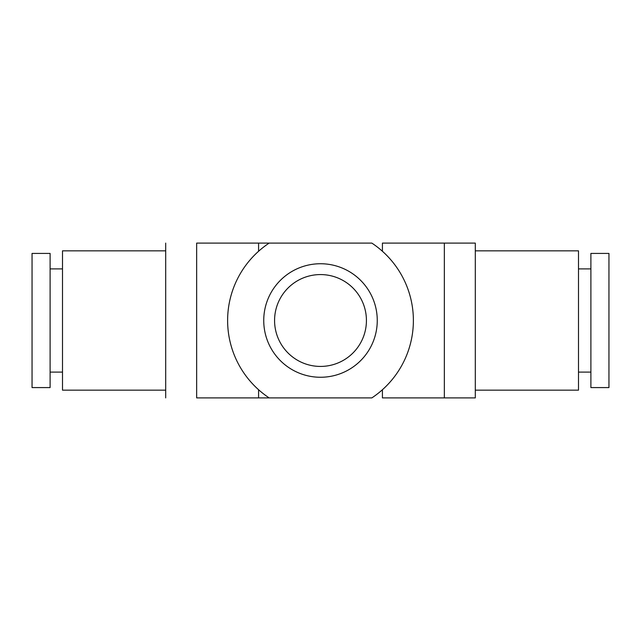 <?xml version="1.0" encoding="UTF-8"?>
<svg xmlns="http://www.w3.org/2000/svg" width="641" height="641" viewBox="0 0 641 641"><rect width="100%" height="100%" fill="white"/><g stroke="black" fill="none" stroke-linecap="round" stroke-linejoin="round"><path stroke-width="0.96" d="M269.156 397.901L371.844 397.901A92.881 92.881 0 0 0 371.844 243.099L196.659 243.099L196.659 397.901L269.156 397.901A92.881 92.881 0 0 1 269.156 243.099M165.699 243.099L165.699 397.901M382.421 389.728L382.421 397.901L475.302 397.901L475.302 243.099L382.421 243.099L382.421 251.272M274.572 320.5A45.928 45.928 0 0 0 343.464 360.274A45.928 45.928 0 0 0 343.464 280.726A45.928 45.928 0 0 0 274.572 320.5M263.739 320.5A56.761 56.761 0 0 0 348.88 369.657A56.761 56.761 0 0 0 348.88 271.343A56.761 56.761 0 0 0 263.739 320.5M475.302 250.839L578.503 250.839L578.503 390.161L475.302 390.161M608.95 256.977L608.95 387.581L590.89 387.581L590.89 253.419L608.95 253.419L608.95 256.977M165.699 390.161L62.498 390.161L62.498 250.839L165.699 250.839M32.05 328.681L32.05 253.419L50.11 253.419L50.11 387.581L32.05 387.581L32.05 328.681M258.579 243.099L258.579 251.272M258.579 389.728L258.579 397.901M444.341 243.099L444.341 397.901M578.503 372.101L590.89 372.101M578.503 268.9L590.89 268.9M62.498 268.9L50.11 268.9M62.498 372.101L50.11 372.101"/></g></svg>
